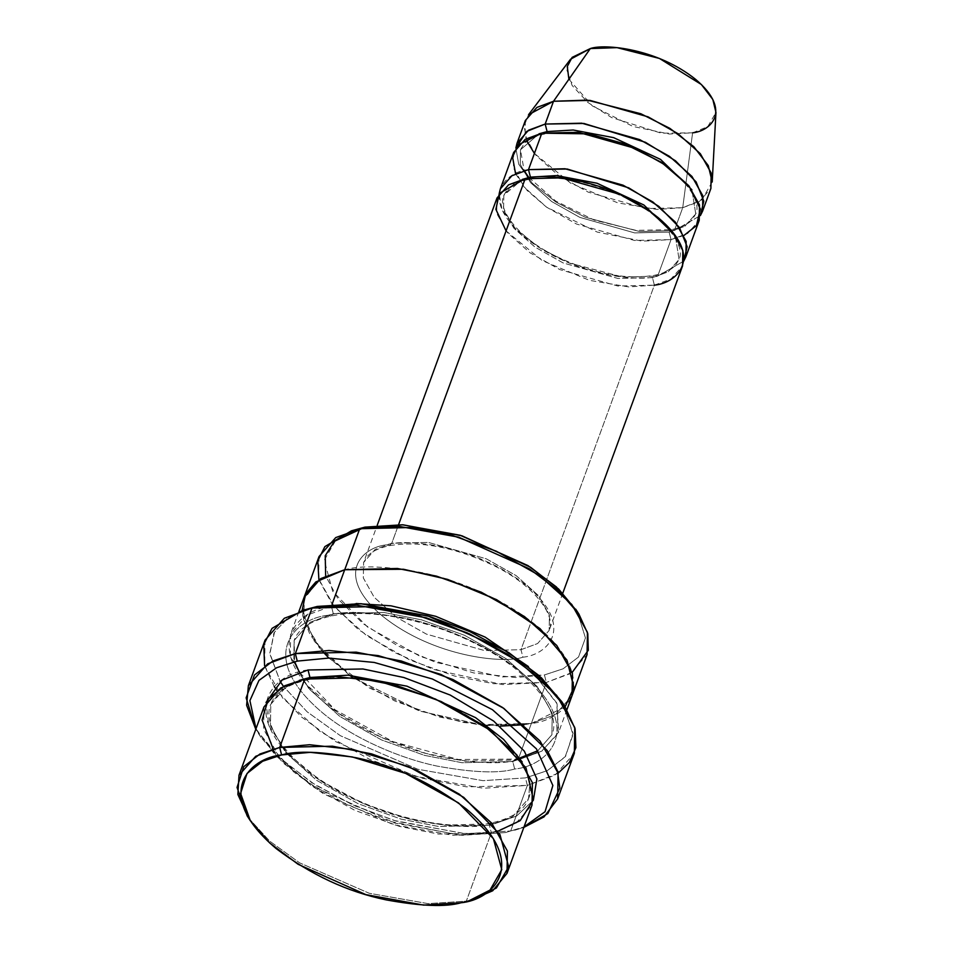 <?xml version="1.0" encoding="UTF-8"?>
<svg xmlns="http://www.w3.org/2000/svg" width="953" height="953" viewBox="0 0 953 953"><rect width="100%" height="100%" fill="white"/><g stroke="black" fill="none" stroke-linecap="round" stroke-linejoin="round"><path stroke-width="0.71" stroke-dasharray="4.76 3.57" d="M530.428 177.139L514.739 182.928L503.815 195.329L503.565 209.91L513.81 228.136L534.955 247.065L563.175 262.957L617.973 278.467L652.46 277.645L654.377 285.161L520.981 649.684L537.587 643.549L549.154 630.433L549.416 614.983L538.576 595.685L516.181 575.648L486.304 558.815L428.278 542.388L391.766 543.258L389.3 545.676L386.513 544.866C404.918 538.207 475.511 544.616 526.973 585.976C576.458 627.765 546.784 655.056 522.899 657.201L520.981 649.684L484.469 650.554L426.444 634.126L396.567 617.306L374.172 597.269L363.331 577.971L363.593 562.52L375.16 549.393L391.766 543.258L398.592 524.615L391.766 543.258L428.278 542.388L486.304 558.815L516.181 575.648L538.576 595.685L549.416 614.983L549.154 630.433L537.587 643.549L520.981 649.684L654.377 285.161L628.718 286.913L589.454 280.349L542.317 260.634L506.079 230.9M505.435 832.577L462.026 835.293L395.03 823.13L316.36 787.928L283.446 763.222L260.955 737.384L256 728.759L275.381 755.348L307.009 781.794L346.63 804.499L388.3 821.045L459.608 835.15L505.435 832.577L524.031 826.847L505.435 832.577M255.797 729.319L281.052 759.231L315.098 784.795L355.386 806.047L396.484 821.212L465.791 833.78L510.689 830.968L464.909 833.732L394.03 820.462L352.217 804.63L311.631 782.58L277.99 756.36L255.797 729.319M308.022 608.764L289.14 617.163L274.678 631.565L269.818 653.174L280.146 681.431L269.902 654.056L273.964 632.816L287.365 618.342L305.305 609.634M563.271 704.029L573.015 734.715L565.081 757.027L547.105 770.763L525.437 777.898L483.028 780.662L417.831 769.274L340.412 735.728L307.128 711.808L283.482 686.398L307.128 711.808L340.412 735.728L417.831 769.274L483.028 780.662L525.437 777.898L527.366 785.403L483.421 788.262L415.842 776.433L335.67 741.625L301.267 716.823L276.882 690.496M274.261 686.636L264.589 665.79M357.006 529.141L336.052 539.791L324.27 560.245L332.645 591.241L367.477 626.955L420.392 656.474L473.748 672.949L515.764 677.535L544.425 674.938L546.355 682.443L502.374 684.552L433.293 669.387L393.899 652.209L358.161 629.397L332.073 603.952L318.898 579.746M248.804 818.293L269.747 841.177L299.516 862.81L369.204 893.259L428.064 903.635L466.315 901.157L461.061 902.765L466.315 901.157L428.064 903.635L369.204 893.259L299.516 862.81L269.747 841.177L248.804 818.293M263.993 706.912L263.624 729.224L279.289 757.099L311.631 786.034L354.778 810.336L399.51 826.394L438.594 834.066L491.331 832.815L466.315 901.157L491.331 832.815L452.83 835.269L393.518 824.702L323.508 793.837L293.834 772.013L273.177 749.022M491.569 822.963L489.401 825.298L491.879 822.88C512.309 818.174 524.531 810.062 528.546 798.554L529.987 782.127L522.22 761.959L529.987 782.127L528.546 798.554L512.476 816.781L489.401 825.298L491.331 832.815L489.401 825.298L512.476 816.781L528.546 798.554C538.671 776.731 507.925 735.287 454.021 708.448C406.121 683.337 344.724 671.603 307.485 679.906C287.056 684.623 274.833 692.736 270.819 704.243L270.449 725.698L285.519 752.501L316.622 780.328L358.114 803.689L401.118 819.127L438.702 826.513L489.401 825.298L438.702 826.513L401.118 819.127L358.114 803.689L316.622 780.328L285.519 752.501L270.449 725.698L270.819 704.243L286.889 686.017L309.963 677.488L307.485 679.906L304.698 679.096L307.485 679.906L309.654 678.179M497.835 831.23L491.331 832.815L515.323 823.952L532.036 804.999M308.033 669.983C275.357 672.913 234.748 710.259 302.458 767.427C333.741 793.611 381.105 813.314 416.664 820.688C452.723 827.299 478.716 828.3 494.667 823.702L491.879 822.88L494.667 823.702L516.586 816.018L533.346 800.306L516.586 816.018L494.667 823.702L444.003 825.191L406.633 818.293L363.534 803.605L320.923 780.96L287.27 753.251L268.782 725.578L266.018 702.48M525.329 120.531L525.067 135.981L535.92 155.279L558.315 175.316L588.192 192.137L646.217 208.576L682.717 207.706L674.39 230.483L639.928 231.579L585.237 217.26L555.944 202.084L532.31 183.298L518.718 164.238L515.847 148.06L518.718 164.238L532.31 183.298L555.944 202.084L585.237 217.26L639.928 231.579L674.39 230.483L700.384 215.592L674.39 230.483L671.603 229.661L674.39 230.483L682.717 207.706L657.07 209.446L617.806 202.882L570.656 183.179L534.43 153.433M570.537 59.217L566.952 70.319L572.098 85.448L587.822 102.436L611.671 117.6L661.311 133.206L692.605 132.824L682.717 207.706L692.605 132.824L669.34 134.039L632.959 126.463L592.361 105.926L568.893 79.254M526.985 141.318L524.09 126.13L528.522 114.729M546.76 132.312L544.628 133.992L541.84 133.17L544.628 133.992L547.105 131.574M683.98 235.427L671.055 239.596L669.125 232.079L634.65 232.901L579.841 217.391L551.632 201.5L530.487 182.571L520.243 164.345L520.481 149.764L539.005 133.825L520.481 149.764L520.243 164.345L530.487 182.571L551.632 201.5L579.841 217.391L634.65 232.901L669.125 232.079L671.055 239.596L642.215 241.169L597.245 232.079L546.426 207.063L527.057 190.386L515.573 173.791M669.125 232.079L684.814 226.29L695.75 213.889L691.89 189.766L695.75 213.889L684.814 226.29L669.125 232.079L671.603 229.661L669.125 232.079M525.174 178.735L527.95 179.557L530.082 177.877L527.95 179.557L525.174 178.735M496.989 197.998L496.727 213.448L507.568 232.746L529.963 252.771L559.84 269.604L617.866 286.031L654.377 285.161L652.46 277.645L668.148 271.855L679.072 259.454L675.212 235.331L679.072 259.454L668.148 271.855L652.46 277.645L654.925 275.226L657.713 276.048L683.706 261.158L657.713 276.048L623.25 277.144L568.56 262.825L539.267 247.649L515.644 228.863L502.04 209.803L499.169 193.626M265.053 640.13L264.612 665.873L282.696 698.037L320.017 731.427L369.8 759.481L421.417 778.005L466.517 786.856L527.366 785.403L510.689 830.968L527.366 785.403L555.051 775.182L574.337 753.311M328.046 615.293L330.834 616.115L333.3 613.696L310.225 622.226L294.155 640.44L293.798 661.906L308.855 688.709L339.959 716.537L381.45 739.897L424.466 755.348L462.05 762.722L512.75 761.507L514.68 769.023C498.729 773.633 472.736 772.621 436.677 766.009C401.118 758.636 353.754 738.932 322.459 712.749C254.749 655.581 295.37 618.235 328.046 615.293C343.985 610.694 369.99 611.695 406.038 618.318C441.596 625.692 488.96 645.395 520.255 671.567C587.977 728.735 547.356 766.093 514.68 769.023L512.75 761.507L535.824 752.989L551.894 734.763L552.252 713.309L537.194 686.505L506.091 658.678L464.599 635.306L421.595 619.867L383.999 612.493L333.3 613.696L330.834 616.115L328.046 615.293C295.37 618.235 254.749 655.581 322.459 712.749C353.754 738.932 401.118 758.636 436.677 766.009C472.736 772.621 498.729 773.633 514.68 769.023C547.356 766.093 587.977 728.735 520.255 671.567C488.96 645.395 441.596 625.692 406.038 618.318C369.99 611.695 343.985 610.694 328.046 615.293M319.029 556.54L318.647 578.852L334.312 606.727L366.655 635.675L409.802 659.976L454.533 676.034L493.63 683.706L546.355 682.443L518.015 759.91L515.228 759.1L512.75 761.507L462.05 762.722L424.466 755.348L381.45 739.897L339.959 716.537L308.855 688.709L293.798 661.906L294.155 640.44L310.225 622.226L333.3 613.696L383.999 612.493L421.595 619.867L464.599 635.306L506.091 658.678L537.194 686.505L552.252 713.309L551.894 734.763L535.824 752.989L512.75 761.507L515.228 759.1L518.015 759.91L541.387 751.417L558.172 733.476L557.1 703.898L528.355 666.516L556.683 702.885L558.72 732.095L542.007 751.047L518.015 759.91L465.278 761.173L426.182 753.501L381.462 737.443L338.303 713.13L305.961 684.194L290.296 656.319L290.677 634.007L307.378 615.054L331.382 606.179L333.3 613.696L331.382 606.179L332.097 604.214L331.382 606.179L356.184 603.523L331.382 606.179C298.694 609.122 258.084 646.468 325.795 703.636C357.089 729.819 404.453 749.523 440.012 756.896C476.071 763.508 502.064 764.52 518.015 759.91L531.345 723.458L478.62 724.709L439.524 717.037L394.804 700.979L351.645 676.678L319.303 647.742L303.638 619.867L304.019 597.555L320.72 578.602L344.724 569.727L319.589 579.293L303.173 600.223L302.72 615.876L309.975 634.555L325.855 655.009L349.68 675.284L314.43 641.44L302.101 610.551M304.221 597.007L303.995 621.106L321.745 650.577M328.928 658.082L369.478 688.03L418.045 710.319L463.646 722.493L500.122 726.15M524.281 724.697L531.345 723.458L555.349 714.595L572.05 695.642L555.337 714.595L531.345 723.458L486.995 725.543L531.345 723.458C564.021 720.528 604.643 683.17 536.92 626.002C505.638 599.83 458.274 580.127 422.715 572.753C386.668 566.13 360.663 565.129 344.724 569.739L397.449 568.476L436.545 576.148L481.265 592.206L524.412 616.508L556.766 645.455L572.431 673.318L572.253 695.094M513.667 152.432L513.405 167.883L524.245 187.181L546.641 207.206L576.517 224.038L634.543 240.466L671.055 239.596L657.713 276.048L671.055 239.596L687.661 233.461L699.228 220.334M654.377 285.161L670.983 279.026L682.562 265.899M565.117 706.804L531.345 723.458L546.355 682.443L544.425 674.938L563.056 668.815L578.531 657.034L585.44 637.914L577.244 611.6L585.44 637.914L578.531 657.034L563.056 668.815L544.425 674.938L502.064 676.952L435.521 662.311L397.58 645.729L363.236 623.727L338.208 599.223L325.652 575.946M522.899 657.201C546.784 655.056 576.458 627.765 526.973 585.976C475.511 544.616 404.918 538.207 386.513 544.866C362.64 547.01 332.954 574.302 382.439 616.079C433.901 657.451 504.506 663.86 522.899 657.201C504.506 663.86 433.901 657.451 382.439 616.079C332.954 574.302 362.64 547.01 386.513 544.866L389.3 545.676L391.766 543.258L375.16 549.393L363.593 562.52L363.331 577.971L374.172 597.269L396.567 617.306L426.444 634.126L484.469 650.554L520.981 649.684L522.899 657.201M483.481 725.233L421.214 711.426L352.562 677.321L421.214 711.414L483.481 725.233M572.181 672.437L546.355 682.443L570.347 673.58L587.06 654.628M523.828 827.407L510.689 830.968L523.828 827.407M528.498 169.622C505.876 171.659 477.763 197.509 524.638 237.094C573.396 276.287 640.285 282.362 657.713 276.048L654.925 275.226L652.46 277.645L617.973 278.467L563.175 262.957L534.955 247.065L513.81 228.136L503.565 209.91L503.815 195.329L522.327 179.39M692.605 132.824L707.769 126.63L715.953 112.43M712.213 181.952L701.885 199.88L682.717 207.706L699.335 201.559L710.902 188.444M491.879 822.88C454.641 831.195 393.244 819.461 345.343 794.337C291.439 767.51 260.693 726.055 270.819 704.243L282.291 689.138L299.278 680.371M471.747 899.882L474.606 899.06M558.113 773.205L527.366 785.403L525.437 777.898L547.463 770.584L565.582 756.384L573.003 733.274L561.746 701.622M562.794 593.171L549.154 630.433C556.314 616.031 534.609 585.809 495.405 566.404C456.046 547.379 420.678 540.47 389.3 545.676C378.865 547.999 371.503 551.608 367.239 556.528L363.593 562.52L377.221 525.27M260.955 737.384L257.786 732.5M528.82 177.484L555.67 201.012L594.231 220.095L635.973 230.352L671.603 229.661C681.478 227.469 688.411 224.05 692.39 219.428L695.75 213.889C702.48 200.559 682.062 171.933 644.967 153.6C607.716 135.6 574.266 129.072 544.628 133.992C534.681 136.208 527.724 139.65 523.757 144.32L520.481 149.764L524.162 170.67M527.95 179.557C518.003 181.773 511.046 185.216 507.091 189.885L503.815 195.329C497.073 208.659 517.491 237.285 554.598 255.618C591.837 273.618 625.287 280.146 654.925 275.226C664.813 273.034 671.746 269.616 675.713 264.994L679.072 259.454C685.803 246.124 665.397 217.498 628.289 199.165C591.039 181.165 557.6 174.637 527.95 179.557M537.837 750.702L551.894 734.763C562.02 712.939 531.274 671.496 477.37 644.657C429.469 619.533 368.061 607.8 330.834 616.115C310.392 620.832 298.17 628.932 294.155 640.44L294.608 661.692M519.707 758.052L515.228 759.1L458.453 759.517L392.839 741.601L334.944 709.687L299.361 672.187M298.873 611.6L290.677 634.007M566.916 709.687L558.72 732.095M514.68 830.23L520.255 828.55"/><path stroke-width="1.43" d="M557.66 798.876L544.02 816.888L523.828 827.407L547.844 813.588L559.84 788.071L557.326 770.548L547.236 750.535L503.958 708.46L440.87 674.379L378.234 655.604L329.047 650.47L295.347 653.591L356.184 652.15L401.296 661.001L452.901 679.525L502.696 707.567L540.017 740.957L558.089 773.121L557.66 798.876L574.337 753.311L574.766 727.556L556.695 695.392L519.373 662.001L469.579 633.959L417.974 615.435L372.861 606.584L312.024 608.026L295.347 653.591L297.265 661.108L328.69 658.082L374.207 662.442L432.364 678.989L492.427 709.687L536.456 748.879L552.859 785.486L545.045 811.742L524.031 826.847L545.045 811.742L552.859 785.486L536.456 748.879L492.427 709.687L432.364 678.989L374.207 662.442L328.69 658.082L297.265 661.108L276.573 667.767L258.99 680.359L249.9 700.622L256 728.759L249.9 700.622L258.99 680.359L276.573 667.767L297.265 661.108L295.347 653.591L273.046 660.917L254.475 674.998L246.136 697.858L255.797 729.319L246.624 705.28L248.376 685.695L267.65 663.824L295.347 653.591L312.024 608.026L317.278 606.43L302.446 610.444L312.024 608.026L284.328 618.259L265.053 640.13L248.376 685.695M280.146 681.431L283.482 686.398L280.146 681.431M276.882 690.496L274.261 686.636M264.589 665.79L263.767 644.442L272.058 628.361L302.446 610.444M325.652 575.946L325.235 555.73L334.36 541.292L364.987 527.128L351.431 530.821L364.987 527.128L403.059 524.817L462.002 535.824L530.595 567.285L558.661 589.073L577.244 611.6L556.338 586.905L527.974 565.606L460.156 535.264L402.404 524.781L364.987 527.128L335.73 537.587L319.029 556.54L298.873 611.6M318.898 579.746L317.79 560.841L324.866 546.617L351.431 530.821M273.177 749.022L262.099 720.027L268.401 698.787L284.721 685.755L304.698 679.096L279.694 747.438L281.611 754.955L310.273 752.346L352.288 756.944L405.656 773.419L458.56 802.938L493.392 838.64L501.766 869.648L489.997 890.09L469.031 900.752L461.061 902.765C492.475 899.942 531.536 864.026 466.422 809.061C431.864 782.949 395.269 765.878 356.613 757.849C321.935 751.488 296.943 750.523 281.611 754.955C250.186 757.778 211.137 793.682 276.251 848.658C310.797 874.759 347.404 891.829 386.06 899.858C420.726 906.22 445.73 907.185 461.061 902.765L423.644 905.1L365.892 894.629L298.075 864.276L269.699 842.976L250.317 820.712L240.609 793.42L247.006 773.491L262.623 761.256L281.611 754.955L279.694 747.438L259.943 753.99L243.706 766.724L237.047 787.452L247.137 815.828L248.804 818.293L237.869 794.48L238.989 775.254L255.69 756.301L279.694 747.438L304.698 679.096L280.706 687.959L263.993 706.912L238.989 775.254M309.654 678.179L309.963 677.488L348.036 675.189L406.979 686.184L475.571 717.645L503.637 739.445L522.22 761.959L503.637 739.445L475.571 717.645L406.979 686.184L348.036 675.189L309.963 677.488L308.033 669.983L309.963 677.488L299.278 680.371M469.031 900.752L474.606 899.06L496.406 887.982L508.652 866.718L499.944 834.483L463.718 797.339L408.694 766.641L353.194 749.511L309.499 744.734L279.694 747.438L332.418 746.187L371.503 753.859L416.235 769.917L459.382 794.218L491.724 823.154L507.401 851.029L507.02 873.341L532.036 804.999L532.405 782.687L516.74 754.812L484.398 725.864L441.251 701.563L396.519 685.505L357.435 677.833L304.698 679.096L334.86 676.392L379.163 681.359L435.354 698.99L490.545 730.343L525.985 767.844L533.43 799.889L520.159 820.652L497.835 831.23M533.346 800.306L536.884 778.958L524.305 751.107L493.654 721.064L450.185 695.047L403.846 677.512L362.938 668.982L308.033 669.983L362.938 668.982L403.846 677.512L450.185 695.047L493.654 721.064L524.305 751.107L536.884 778.958L533.346 800.306M568.893 79.254L567.273 66.507L572.134 57.371L590.324 48.567L553.514 101.268L536.896 107.415L525.329 120.531L517.002 143.319L528.57 130.192L545.176 124.057L553.514 101.268L590.324 48.567L570.537 59.217L528.522 114.729L553.514 101.268L587.286 100.113L640.821 113.741L669.864 128.357L693.808 146.679L708.27 165.584L712.213 181.952L715.953 112.43L712.832 99.481L701.372 84.519L659.44 58.443L617.056 47.65L590.324 48.567C604.119 43.576 657.07 48.389 695.654 79.409C732.774 110.739 710.509 131.216 692.605 132.824M702.564 211.221L710.902 188.444L711.164 172.993L700.324 153.695L677.928 133.658L648.052 116.838L590.026 100.399L553.514 101.268L545.176 124.057L547.105 131.574L573.206 130.013L613.672 137.661L660.548 159.413L691.89 189.766L660.548 159.413L613.672 137.661L573.206 130.013L547.105 131.574L545.176 124.057L581.687 123.187L639.713 139.614L669.59 156.447L691.985 176.472L702.826 195.77L702.564 211.221L700.384 215.592L703.814 201.154L696.119 181.928L675.498 160.807L645.372 142.271L583.891 123.461L545.176 124.057L526.652 131.431L515.847 148.06L517.002 143.319M534.43 153.433L526.985 141.318M547.105 131.574L539.005 133.825L547.105 131.574L546.76 132.312M515.573 173.791L512.547 156.911L518.408 144.761L541.84 133.17L588.847 133.861L624.37 143.76L661.382 162.272L689.162 186.216L700.336 208.969L696.429 225.623L683.98 235.427M530.082 177.877L530.428 177.139L530.082 177.877M506.079 230.9L495.882 209.374L499.324 193.388L525.174 178.735C542.602 172.422 609.491 178.497 658.237 217.689C705.125 257.274 676.999 283.136 654.377 285.161M675.212 235.331L643.871 204.978L596.995 183.226L556.528 175.578L530.428 177.139L556.528 175.578L596.995 183.226L643.871 204.978L675.212 235.331M683.706 261.158L687.137 246.72L679.441 227.493L658.821 206.372L628.694 187.836L567.214 169.026L528.498 169.622L530.428 177.139L528.498 169.622L541.84 133.17L525.234 139.305L513.667 152.432L500.325 188.885L511.892 175.757L528.498 169.622L565.01 168.752L623.036 185.18L652.912 202.012L675.308 222.049L686.148 241.335L685.886 256.786L683.706 261.158M528.355 666.516L485.113 637.092L435.712 616.305L391.004 605.834L356.184 603.523L391.004 605.834L435.712 616.305L485.113 637.092L528.355 666.516M344.724 569.739L359.734 528.724L344.724 569.739M575.731 609.181L578.9 614.066L558.744 590.896L529.237 568.75L458.703 537.182L398.64 526.294L359.734 528.724L412.458 527.474L451.543 535.145L496.275 551.203L539.422 575.505L571.764 604.44L587.441 632.315L587.06 654.628L572.05 695.642L572.431 673.33L556.766 645.455L524.424 616.508L481.265 592.206L436.545 576.148L397.449 568.476L344.712 569.727L332.097 604.214L344.712 569.727L320.72 578.59L304.007 597.555M321.745 650.577L328.928 658.082M500.122 726.15L524.281 724.697M562.794 593.171L682.562 265.899L682.825 250.448L671.972 231.162L649.577 211.125L619.7 194.293L561.674 177.866L525.174 178.735L398.592 524.615L525.174 178.735L508.557 184.87L496.989 197.998L377.221 525.27M499.169 193.626L500.325 188.885M685.886 256.786L699.228 220.334L699.49 204.883L688.65 185.597L666.254 165.56L636.378 148.728L578.352 132.3L541.84 133.17L528.498 169.622M486.995 725.543L483.481 725.233L486.995 725.531M352.562 677.321L349.68 675.284L352.574 677.321M302.101 610.551L305.639 593.862L315.824 581.949L344.712 569.727L403.536 569.263L447.66 579.412L496.62 599.675L540.006 628.599L566.975 660.179L573.861 687.47L565.117 706.804M266.018 702.48L282.1 680.061L308.033 669.983M305.305 609.634L317.278 606.43L361.342 603.749L429.529 616.424L469.805 631.601L508.973 652.745L541.59 677.952L563.271 704.029M522.327 179.39L530.428 177.139M507.02 873.341L492.689 890.781L471.747 899.882M578.9 614.066L587.798 633.697L588.299 650.268L572.181 672.437M564.926 706.495L561.746 701.622L539.255 675.772L506.341 651.066L427.671 615.864L360.687 603.714L317.278 606.43L312.024 608.026L356.922 605.215L426.229 617.794L467.315 632.947L507.604 654.211L541.649 679.775L564.926 706.495L575.088 728.771L575.898 747.664L569.418 762.448L558.113 773.205M250.317 820.712L247.137 815.828M537.837 750.702L519.707 758.052M572.05 695.642L566.916 709.687M294.608 661.692L299.361 672.187M524.162 170.67L528.82 177.484"/></g></svg>
